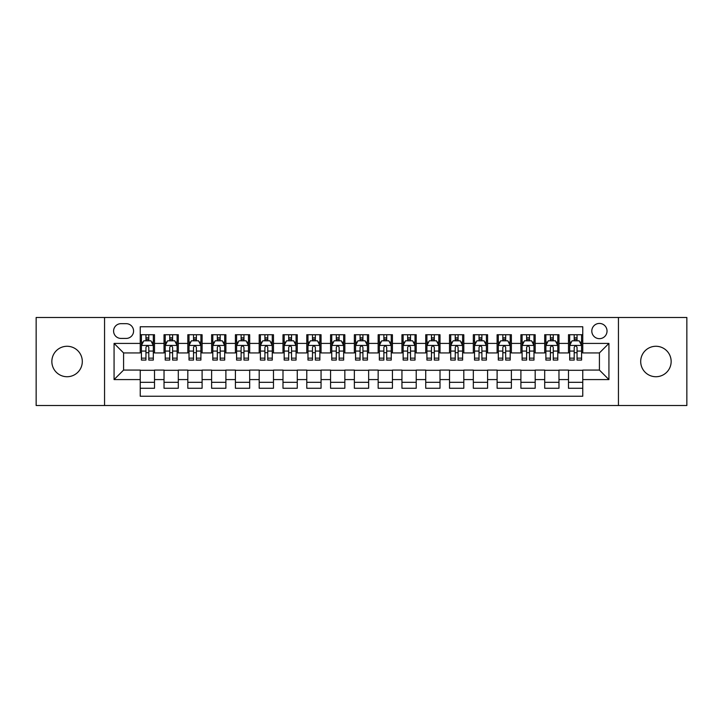 <?xml version="1.0" encoding="UTF-8"?>
<svg xmlns="http://www.w3.org/2000/svg" width="723" height="723" viewBox="0 0 723 723"><rect width="100%" height="100%" fill="white"/><g stroke="black" fill="none" stroke-linecap="round" stroke-linejoin="round"><path stroke-width="1.08" d="M655.924 346.272A15.228 15.228 0 0 0 640.695 361.5A15.228 15.228 0 0 0 655.924 376.728A15.228 15.228 0 0 0 671.152 361.5A15.228 15.228 0 0 0 655.924 346.272M67.076 346.272A15.228 15.228 0 0 0 51.848 361.5A15.228 15.228 0 0 0 67.076 376.728A15.228 15.228 0 0 0 82.305 361.5A15.228 15.228 0 0 0 67.076 346.272M599.412 323.434A7.61 7.61 0 0 0 591.803 331.044A7.61 7.61 0 0 0 599.412 338.662A7.61 7.61 0 0 0 607.031 331.044A7.61 7.61 0 0 0 599.412 323.434M618.445 405.513L686.85 405.513L686.85 317.487L618.445 317.487L618.445 405.513L104.555 405.513L104.555 317.487L36.15 317.487L36.15 405.513L104.555 405.513M582.765 334.731L568.486 334.731L568.486 343.416L558.969 343.416L558.969 352.932L568.486 352.932L568.486 343.416M558.969 343.416L558.969 334.731L544.699 334.731L544.699 343.416L535.183 343.416L535.183 352.932L544.699 352.932L544.699 343.416M535.183 343.416L535.183 334.731L520.903 334.731L520.903 343.416L511.387 343.416L511.387 352.932L520.903 352.932L520.903 343.416M511.387 343.416L511.387 334.731L497.108 334.731L497.108 343.416L487.591 343.416L487.591 352.932L497.108 352.932L497.108 343.416M487.591 343.416L487.591 334.731L473.321 334.731L473.321 343.416L463.805 343.416L463.805 352.932L473.321 352.932L473.321 343.416M463.805 343.416L463.805 334.731L449.525 334.731L449.525 343.416L440.009 343.416L440.009 352.932L449.525 352.932L449.525 343.416M440.009 343.416L440.009 334.731L425.739 334.731L425.739 343.416L416.222 343.416L416.222 352.932L425.739 352.932L425.739 343.416M416.222 343.416L416.222 334.731L401.943 334.731L401.943 343.416L392.426 343.416L392.426 352.932L401.943 352.932L401.943 343.416M392.426 343.416L392.426 334.731L378.156 334.731L378.156 343.416L368.64 343.416L368.64 352.932L378.156 352.932L378.156 343.416M368.64 343.416L368.64 334.731L354.36 334.731L354.36 343.416L344.844 343.416L344.844 352.932L354.36 352.932L354.36 343.416M344.844 343.416L344.844 334.731L330.574 334.731L330.574 343.416L321.057 343.416L321.057 352.932L330.574 352.932L330.574 343.416M321.057 343.416L321.057 334.731L306.778 334.731L306.778 343.416L297.261 343.416L297.261 352.932L306.778 352.932L306.778 343.416M297.261 343.416L297.261 334.731L282.991 334.731L282.991 343.416L273.475 343.416L273.475 352.932L282.991 352.932L282.991 343.416M273.475 343.416L273.475 334.731L259.196 334.731L259.196 343.416L249.679 343.416L249.679 352.932L259.196 352.932L259.196 343.416M249.679 343.416L249.679 334.731L235.409 334.731L235.409 343.416L225.892 343.416L225.892 352.932L235.409 352.932L235.409 343.416M225.892 343.416L225.892 334.731L211.613 334.731L211.613 343.416L202.097 343.416L202.097 352.932L211.613 352.932L211.613 343.416M202.097 343.416L202.097 334.731L187.817 334.731L187.817 343.416L178.301 343.416L178.301 352.932L187.817 352.932L187.817 343.416M178.301 343.416L178.301 334.731L164.031 334.731L164.031 352.932L154.514 352.932L154.514 334.731L140.235 334.731M140.235 388.269L154.514 388.269L154.514 370.068L164.031 370.068L164.031 388.269L178.301 388.269L178.301 370.068L187.817 370.068L187.817 379.584L178.301 379.584M187.817 379.584L187.817 388.269L202.097 388.269L202.097 370.068L211.613 370.068L211.613 379.584L202.097 379.584M211.613 379.584L211.613 388.269L225.892 388.269L225.892 370.068L235.409 370.068L235.409 379.584L225.892 379.584M235.409 379.584L235.409 388.269L249.679 388.269L249.679 370.068L259.196 370.068L259.196 379.584L249.679 379.584M259.196 379.584L259.196 388.269L273.475 388.269L273.475 370.068L282.991 370.068L282.991 379.584L273.475 379.584M282.991 379.584L282.991 388.269L297.261 388.269L297.261 370.068L306.778 370.068L306.778 379.584L297.261 379.584M306.778 379.584L306.778 388.269L321.057 388.269L321.057 370.068L330.574 370.068L330.574 379.584L321.057 379.584M330.574 379.584L330.574 388.269L344.844 388.269L344.844 370.068L354.36 370.068L354.36 379.584L344.844 379.584M354.36 379.584L354.36 388.269L368.64 388.269L368.64 370.068L378.156 370.068L378.156 379.584L368.64 379.584M378.156 379.584L378.156 388.269L392.426 388.269L392.426 370.068L401.943 370.068L401.943 379.584L392.426 379.584M401.943 379.584L401.943 388.269L416.222 388.269L416.222 370.068L425.739 370.068L425.739 379.584L416.222 379.584M425.739 379.584L425.739 388.269L440.009 388.269L440.009 370.068L449.525 370.068L449.525 379.584L440.009 379.584M449.525 379.584L449.525 388.269L463.805 388.269L463.805 370.068L473.321 370.068L473.321 379.584L463.805 379.584M473.321 379.584L473.321 388.269L487.591 388.269L487.591 370.068L497.108 370.068L497.108 379.584L487.591 379.584M497.108 379.584L497.108 388.269L511.387 388.269L511.387 370.068L520.903 370.068L520.903 379.584L511.387 379.584M520.903 379.584L520.903 388.269L535.183 388.269L535.183 370.068L544.699 370.068L544.699 379.584L535.183 379.584M544.699 379.584L544.699 388.269L558.969 388.269L558.969 370.068L568.486 370.068L568.486 379.584L558.969 379.584M120.967 338.418L126.2 338.418A7.375 7.375 0 0 0 133.574 331.044A7.375 7.375 0 0 0 126.2 323.669L120.967 323.669A7.375 7.375 0 0 0 113.592 331.044A7.375 7.375 0 0 0 120.967 338.418M618.445 317.487L104.555 317.487M582.765 343.416L582.765 326.76L140.235 326.76L140.235 352.932L123.588 352.932L123.588 370.068L140.235 370.068L140.235 396.24L582.765 396.24L582.765 370.068L599.412 370.068L599.412 352.932L582.765 352.932L582.765 343.416L608.929 343.416L608.929 379.584L582.765 379.584M140.235 379.584L114.071 379.584L114.071 343.416L140.235 343.416M568.486 379.584L568.486 388.269L582.765 388.269M140.235 340.687L141.428 340.687M145.947 340.687L148.802 340.687M153.321 340.687L154.514 340.687M140.235 352.697L141.428 352.697M145.947 352.697L148.802 352.697M153.321 352.697L154.514 352.697M140.235 370.303L154.514 370.303M140.235 382.313L154.514 382.313M164.031 352.697L165.224 352.697M169.742 352.697L172.598 352.697M177.117 352.697L178.301 352.697M164.031 340.687L165.224 340.687M169.742 340.687L172.598 340.687M177.117 340.687L178.301 340.687M164.031 370.303L178.301 370.303M164.031 382.313L178.301 382.313M187.817 370.303L202.097 370.303M187.817 382.313L202.097 382.313M187.817 340.687L189.01 340.687M193.529 340.687L196.385 340.687M200.904 340.687L202.097 340.687M187.817 352.697L189.01 352.697M193.529 352.697L196.385 352.697M200.904 352.697L202.097 352.697M211.613 370.303L225.892 370.303M211.613 382.313L225.892 382.313M211.613 340.687L212.806 340.687M217.325 340.687L220.181 340.687M224.699 340.687L225.892 340.687M211.613 352.697L212.806 352.697M217.325 352.697L220.181 352.697M224.699 352.697L225.892 352.697M235.409 370.303L249.679 370.303M235.409 382.313L249.679 382.313M235.409 340.687L236.593 340.687M241.111 340.687L243.967 340.687M248.486 340.687L249.679 340.687M235.409 352.697L236.593 352.697M241.111 352.697L243.967 352.697M248.486 352.697L249.679 352.697M259.196 370.303L273.475 370.303M259.196 382.313L273.475 382.313M259.196 340.687L260.388 340.687M264.907 340.687L267.763 340.687M272.282 340.687L273.475 340.687M259.196 352.697L260.388 352.697M264.907 352.697L267.763 352.697M272.282 352.697L273.475 352.697M282.991 370.303L297.261 370.303M282.991 382.313L297.261 382.313M282.991 340.687L284.175 340.687M288.694 340.687L291.55 340.687M296.078 340.687L297.261 340.687M282.991 352.697L284.175 352.697M288.694 352.697L291.55 352.697M296.078 352.697L297.261 352.697M306.778 370.303L321.057 370.303M306.778 382.313L321.057 382.313M306.778 340.687L307.971 340.687M312.49 340.687L315.345 340.687M319.864 340.687L321.057 340.687M306.778 352.697L307.971 352.697M312.49 352.697L315.345 352.697M319.864 352.697L321.057 352.697M330.574 370.303L344.844 370.303M330.574 382.313L344.844 382.313M330.574 340.687L331.758 340.687M336.285 340.687L339.132 340.687M343.66 340.687L344.844 340.687M330.574 352.697L331.758 352.697M336.285 352.697L339.132 352.697M343.66 352.697L344.844 352.697M354.36 370.303L368.64 370.303M354.36 382.313L368.64 382.313M354.36 340.687L355.553 340.687M360.072 340.687L362.928 340.687M367.447 340.687L368.64 340.687M354.36 352.697L355.553 352.697M360.072 352.697L362.928 352.697M367.447 352.697L368.64 352.697M378.156 370.303L392.426 370.303M378.156 382.313L392.426 382.313M378.156 340.687L379.34 340.687M383.868 340.687L386.715 340.687M391.242 340.687L392.426 340.687M378.156 352.697L379.34 352.697M383.868 352.697L386.715 352.697M391.242 352.697L392.426 352.697M401.943 370.303L416.222 370.303M401.943 382.313L416.222 382.313M401.943 340.687L403.136 340.687M407.655 340.687L410.51 340.687M415.029 340.687L416.222 340.687M401.943 352.697L403.136 352.697M407.655 352.697L410.51 352.697M415.029 352.697L416.222 352.697M425.739 370.303L440.009 370.303M425.739 382.313L440.009 382.313M425.739 340.687L426.922 340.687M431.45 340.687L434.306 340.687M438.825 340.687L440.009 340.687M425.739 352.697L426.922 352.697M431.45 352.697L434.306 352.697M438.825 352.697L440.009 352.697M449.525 370.303L463.805 370.303M449.525 382.313L463.805 382.313M449.525 340.687L450.718 340.687M455.237 340.687L458.093 340.687M462.612 340.687L463.805 340.687M449.525 352.697L450.718 352.697M455.237 352.697L458.093 352.697M462.612 352.697L463.805 352.697M473.321 370.303L487.591 370.303M473.321 382.313L487.591 382.313M473.321 340.687L474.514 340.687M479.033 340.687L481.889 340.687M486.407 340.687L487.591 340.687M473.321 352.697L474.514 352.697M479.033 352.697L481.889 352.697M486.407 352.697L487.591 352.697M497.108 370.303L511.387 370.303M497.108 382.313L511.387 382.313M497.108 340.687L498.301 340.687M502.819 340.687L505.675 340.687M510.194 340.687L511.387 340.687M497.108 352.697L498.301 352.697M502.819 352.697L505.675 352.697M510.194 352.697L511.387 352.697M520.903 370.303L535.183 370.303M520.903 382.313L535.183 382.313M520.903 340.687L522.096 340.687M526.615 340.687L529.471 340.687M533.99 340.687L535.183 340.687M520.903 352.697L522.096 352.697M526.615 352.697L529.471 352.697M533.99 352.697L535.183 352.697M544.699 370.303L558.969 370.303M544.699 382.313L558.969 382.313M544.699 340.687L545.883 340.687M550.402 340.687L553.258 340.687M557.776 340.687L558.969 340.687M544.699 352.697L545.883 352.697M550.402 352.697L553.258 352.697M557.776 352.697L558.969 352.697M568.486 370.303L582.765 370.303M568.486 382.313L582.765 382.313M568.486 340.687L569.679 340.687M574.198 340.687L577.053 340.687M581.572 340.687L582.765 340.687M568.486 352.697L569.679 352.697M574.198 352.697L577.053 352.697M581.572 352.697L582.765 352.697M123.588 352.932L114.071 343.416M123.588 370.068L114.071 379.584M608.929 343.416L599.412 352.932M608.929 379.584L599.412 370.068M148.802 337.831L145.947 337.831M153.321 358.138L148.802 358.138L148.802 360.072L153.321 360.072L153.321 345.558L150.944 340.804L143.805 340.804L141.428 345.558L141.428 360.072L145.947 360.072L145.947 358.138L141.428 358.138M141.428 345.558L141.428 334.731M153.321 345.558L153.321 334.731M145.947 340.804L145.947 334.731M148.802 334.731L148.802 340.804M148.802 358.138L148.802 347.347C147.853 345.513 146.905 345.513 145.947 347.347L145.947 358.138M172.598 337.831L169.742 337.831M177.117 358.138L172.598 358.138L172.598 360.072L177.117 360.072L177.117 345.558L174.74 340.804L167.6 340.804L165.224 345.558L165.224 360.072L169.742 360.072L169.742 358.138L165.224 358.138M165.224 345.558L165.224 334.731M177.117 345.558L177.117 334.731M169.742 340.804L169.742 334.731M172.598 334.731L172.598 340.804M172.598 358.138L172.598 347.347C171.64 345.513 170.691 345.513 169.742 347.347L169.742 358.138M196.385 337.831L193.529 337.831M200.904 358.138L196.385 358.138L196.385 360.072L200.904 360.072L200.904 345.558L198.527 340.804L191.387 340.804L189.01 345.558L189.01 360.072L193.529 360.072L193.529 358.138L189.01 358.138M189.01 345.558L189.01 334.731M200.904 345.558L200.904 334.731M193.529 340.804L193.529 334.731M196.385 334.731L196.385 340.804M196.385 358.138L196.385 347.347C195.436 345.513 194.487 345.513 193.529 347.347L193.529 358.138M220.181 337.831L217.325 337.831M224.699 358.138L220.181 358.138L220.181 360.072L224.699 360.072L224.699 345.558L222.323 340.804L215.183 340.804L212.806 345.558L212.806 360.072L217.325 360.072L217.325 358.138L212.806 358.138M212.806 345.558L212.806 334.731M224.699 345.558L224.699 334.731M217.325 340.804L217.325 334.731M220.181 334.731L220.181 340.804M220.181 358.138L220.181 347.347C219.232 345.513 218.274 345.513 217.325 347.347L217.325 358.138M243.967 337.831L241.111 337.831M248.486 358.138L243.967 358.138L243.967 360.072L248.486 360.072L248.486 345.558L246.109 340.804L238.97 340.804L236.593 345.558L236.593 360.072L241.111 360.072L241.111 358.138L236.593 358.138M236.593 345.558L236.593 334.731M248.486 345.558L248.486 334.731M241.111 340.804L241.111 334.731M243.967 334.731L243.967 340.804M243.967 358.138L243.967 347.347C243.018 345.513 242.069 345.513 241.111 347.347L241.111 358.138M267.763 337.831L264.907 337.831M272.282 358.138L267.763 358.138L267.763 360.072L272.282 360.072L272.282 345.558L269.905 340.804L262.765 340.804L260.388 345.558L260.388 360.072L264.907 360.072L264.907 358.138L260.388 358.138M260.388 345.558L260.388 334.731M272.282 345.558L272.282 334.731M264.907 340.804L264.907 334.731M267.763 334.731L267.763 340.804M267.763 358.138L267.763 347.347C266.814 345.513 265.856 345.513 264.907 347.347L264.907 358.138M291.55 337.831L288.694 337.831M296.078 358.138L291.55 358.138L291.55 360.072L296.078 360.072L296.078 345.558L293.692 340.804L286.552 340.804L284.175 345.558L284.175 360.072L288.694 360.072L288.694 358.138L284.175 358.138M284.175 345.558L284.175 334.731M296.078 345.558L296.078 334.731M288.694 340.804L288.694 334.731M291.55 334.731L291.55 340.804M291.55 358.138L291.55 347.347C290.601 345.513 289.652 345.513 288.694 347.347L288.694 358.138M315.345 337.831L312.49 337.831M319.864 358.138L315.345 358.138L315.345 360.072L319.864 360.072L319.864 345.558L317.487 340.804L310.348 340.804L307.971 345.558L307.971 360.072L312.49 360.072L312.49 358.138L307.971 358.138M307.971 345.558L307.971 334.731M319.864 345.558L319.864 334.731M312.49 340.804L312.49 334.731M315.345 334.731L315.345 340.804M315.345 358.138L315.345 347.347C314.397 345.513 313.439 345.513 312.49 347.347L312.49 358.138M339.132 337.831L336.285 337.831M343.66 358.138L339.132 358.138L339.132 360.072L343.66 360.072L343.66 345.558L341.274 340.804L334.143 340.804L331.758 345.558L331.758 360.072L336.285 360.072L336.285 358.138L331.758 358.138M331.758 345.558L331.758 334.731M343.66 345.558L343.66 334.731M336.285 340.804L336.285 334.731M339.132 334.731L339.132 340.804M339.132 358.138L339.132 347.347C338.183 345.513 337.234 345.513 336.285 347.347L336.285 358.138M362.928 337.831L360.072 337.831M367.447 358.138L362.928 358.138L362.928 360.072L367.447 360.072L367.447 345.558L365.07 340.804L357.93 340.804L355.553 345.558L355.553 360.072L360.072 360.072L360.072 358.138L355.553 358.138M355.553 345.558L355.553 334.731M367.447 345.558L367.447 334.731M360.072 340.804L360.072 334.731M362.928 334.731L362.928 340.804M362.928 358.138L362.928 347.347C361.979 345.513 361.021 345.513 360.072 347.347L360.072 358.138M386.715 337.831L383.868 337.831M391.242 358.138L386.715 358.138L386.715 360.072L391.242 360.072L391.242 345.558L388.857 340.804L381.726 340.804L379.34 345.558L379.34 360.072L383.868 360.072L383.868 358.138L379.34 358.138M379.34 345.558L379.34 334.731M391.242 345.558L391.242 334.731M383.868 340.804L383.868 334.731M386.715 334.731L386.715 340.804M386.715 358.138L386.715 347.347C385.766 345.513 384.817 345.513 383.868 347.347L383.868 358.138M410.51 337.831L407.655 337.831M415.029 358.138L410.51 358.138L410.51 360.072L415.029 360.072L415.029 345.558L412.652 340.804L405.513 340.804L403.136 345.558L403.136 360.072L407.655 360.072L407.655 358.138L403.136 358.138M403.136 345.558L403.136 334.731M415.029 345.558L415.029 334.731M407.655 340.804L407.655 334.731M410.51 334.731L410.51 340.804M410.51 358.138L410.51 347.347C409.561 345.513 408.612 345.513 407.655 347.347L407.655 358.138M434.306 337.831L431.45 337.831M438.825 358.138L434.306 358.138L434.306 360.072L438.825 360.072L438.825 345.558L436.448 340.804L429.308 340.804L426.922 345.558L426.922 360.072L431.45 360.072L431.45 358.138L426.922 358.138M426.922 345.558L426.922 334.731M438.825 345.558L438.825 334.731M431.45 340.804L431.45 334.731M434.306 334.731L434.306 340.804M434.306 358.138L434.306 347.347C433.348 345.513 432.399 345.513 431.45 347.347L431.45 358.138M458.093 337.831L455.237 337.831M462.612 358.138L458.093 358.138L458.093 360.072L462.612 360.072L462.612 345.558L460.235 340.804L453.095 340.804L450.718 345.558L450.718 360.072L455.237 360.072L455.237 358.138L450.718 358.138M450.718 345.558L450.718 334.731M462.612 345.558L462.612 334.731M455.237 340.804L455.237 334.731M458.093 334.731L458.093 340.804M458.093 358.138L458.093 347.347C457.144 345.513 456.195 345.513 455.237 347.347L455.237 358.138M481.889 337.831L479.033 337.831M486.407 358.138L481.889 358.138L481.889 360.072L486.407 360.072L486.407 345.558L484.03 340.804L476.891 340.804L474.514 345.558L474.514 360.072L479.033 360.072L479.033 358.138L474.514 358.138M474.514 345.558L474.514 334.731M486.407 345.558L486.407 334.731M479.033 340.804L479.033 334.731M481.889 334.731L481.889 340.804M481.889 358.138L481.889 347.347C480.931 345.513 479.982 345.513 479.033 347.347L479.033 358.138M505.675 337.831L502.819 337.831M510.194 358.138L505.675 358.138L505.675 360.072L510.194 360.072L510.194 345.558L507.817 340.804L500.678 340.804L498.301 345.558L498.301 360.072L502.819 360.072L502.819 358.138L498.301 358.138M498.301 345.558L498.301 334.731M510.194 345.558L510.194 334.731M502.819 340.804L502.819 334.731M505.675 334.731L505.675 340.804M505.675 358.138L505.675 347.347C504.726 345.513 503.777 345.513 502.819 347.347L502.819 358.138M529.471 337.831L526.615 337.831M533.99 358.138L529.471 358.138L529.471 360.072L533.99 360.072L533.99 345.558L531.613 340.804L524.473 340.804L522.096 345.558L522.096 360.072L526.615 360.072L526.615 358.138L522.096 358.138M522.096 345.558L522.096 334.731M533.99 345.558L533.99 334.731M526.615 340.804L526.615 334.731M529.471 334.731L529.471 340.804M529.471 358.138L529.471 347.347C528.522 345.513 527.564 345.513 526.615 347.347L526.615 358.138M553.258 337.831L550.402 337.831M557.776 358.138L553.258 358.138L553.258 360.072L557.776 360.072L557.776 345.558L555.4 340.804L548.26 340.804L545.883 345.558L545.883 360.072L550.402 360.072L550.402 358.138L545.883 358.138M545.883 345.558L545.883 334.731M557.776 345.558L557.776 334.731M550.402 340.804L550.402 334.731M553.258 334.731L553.258 340.804M553.258 358.138L553.258 347.347C552.309 345.513 551.36 345.513 550.402 347.347L550.402 358.138M577.053 337.831L574.198 337.831M581.572 358.138L577.053 358.138L577.053 360.072L581.572 360.072L581.572 345.558L579.195 340.804L572.056 340.804L569.679 345.558L569.679 360.072L574.198 360.072L574.198 358.138L569.679 358.138M569.679 345.558L569.679 334.731M581.572 345.558L581.572 334.731M574.198 340.804L574.198 334.731M577.053 334.731L577.053 340.804M577.053 358.138L577.053 347.347C576.104 345.513 575.147 345.513 574.198 347.347L574.198 358.138M164.031 379.584L154.514 379.584M164.031 343.416L154.514 343.416M153.267 345.44L141.491 345.44M141.428 342.115L143.154 342.115M151.595 342.115L153.321 342.115M145.947 351.071L141.428 351.071M153.321 351.071L148.802 351.071M148.802 339.34L145.947 339.34M177.054 345.44L165.278 345.44M165.224 342.115L166.941 342.115M175.391 342.115L177.117 342.115M169.742 351.071L165.224 351.071M177.117 351.071L172.598 351.071M172.598 339.34L169.742 339.34M200.849 345.44L189.074 345.44M189.01 342.115L190.736 342.115M199.187 342.115L200.904 342.115M193.529 351.071L189.01 351.071M200.904 351.071L196.385 351.071M196.385 339.34L193.529 339.34M224.636 345.44L212.86 345.44M212.806 342.115L214.523 342.115M222.973 342.115L224.699 342.115M217.325 351.071L212.806 351.071M224.699 351.071L220.181 351.071M220.181 339.34L217.325 339.34M248.432 345.44L236.656 345.44M236.593 342.115L238.319 342.115M246.769 342.115L248.486 342.115M241.111 351.071L236.593 351.071M248.486 351.071L243.967 351.071M243.967 339.34L241.111 339.34M272.219 345.44L260.443 345.44M260.388 342.115L262.115 342.115M270.556 342.115L272.282 342.115M264.907 351.071L260.388 351.071M272.282 351.071L267.763 351.071M267.763 339.34L264.907 339.34M296.014 345.44L284.238 345.44M284.175 342.115L285.901 342.115M294.351 342.115L296.078 342.115M288.694 351.071L284.175 351.071M296.078 351.071L291.55 351.071M291.55 339.34L288.694 339.34M319.801 345.44L308.025 345.44M307.971 342.115L309.697 342.115M318.138 342.115L319.864 342.115M312.49 351.071L307.971 351.071M319.864 351.071L315.345 351.071M315.345 339.34L312.49 339.34M343.597 345.44L331.821 345.44M331.758 342.115L333.484 342.115M341.934 342.115L343.66 342.115M336.285 351.071L331.758 351.071M343.66 351.071L339.132 351.071M339.132 339.34L336.285 339.34M367.392 345.44L355.608 345.44M355.553 342.115L357.279 342.115M365.721 342.115L367.447 342.115M360.072 351.071L355.553 351.071M367.447 351.071L362.928 351.071M362.928 339.34L360.072 339.34M391.179 345.44L379.403 345.44M379.34 342.115L381.066 342.115M389.516 342.115L391.242 342.115M383.868 351.071L379.34 351.071M391.242 351.071L386.715 351.071M386.715 339.34L383.868 339.34M414.975 345.44L403.199 345.44M403.136 342.115L404.862 342.115M413.303 342.115L415.029 342.115M407.655 351.071L403.136 351.071M415.029 351.071L410.51 351.071M410.51 339.34L407.655 339.34M438.762 345.44L426.986 345.44M426.922 342.115L428.649 342.115M437.099 342.115L438.825 342.115M431.45 351.071L426.922 351.071M438.825 351.071L434.306 351.071M434.306 339.34L431.45 339.34M462.557 345.44L450.781 345.44M450.718 342.115L452.444 342.115M460.885 342.115L462.612 342.115M455.237 351.071L450.718 351.071M462.612 351.071L458.093 351.071M458.093 339.34L455.237 339.34M486.344 345.44L474.568 345.44M474.514 342.115L476.231 342.115M484.681 342.115L486.407 342.115M479.033 351.071L474.514 351.071M486.407 351.071L481.889 351.071M481.889 339.34L479.033 339.34M510.14 345.44L498.364 345.44M498.301 342.115L500.027 342.115M508.477 342.115L510.194 342.115M502.819 351.071L498.301 351.071M510.194 351.071L505.675 351.071M505.675 339.34L502.819 339.34M533.926 345.44L522.151 345.44M522.096 342.115L523.814 342.115M532.264 342.115L533.99 342.115M526.615 351.071L522.096 351.071M533.99 351.071L529.471 351.071M529.471 339.34L526.615 339.34M557.722 345.44L545.946 345.44M545.883 342.115L547.609 342.115M556.059 342.115L557.776 342.115M550.402 351.071L545.883 351.071M557.776 351.071L553.258 351.071M553.258 339.34L550.402 339.34M581.509 345.44L569.733 345.44M569.679 342.115L571.405 342.115M579.846 342.115L581.572 342.115M574.198 351.071L569.679 351.071M581.572 351.071L577.053 351.071M577.053 339.34L574.198 339.34"/></g></svg>
